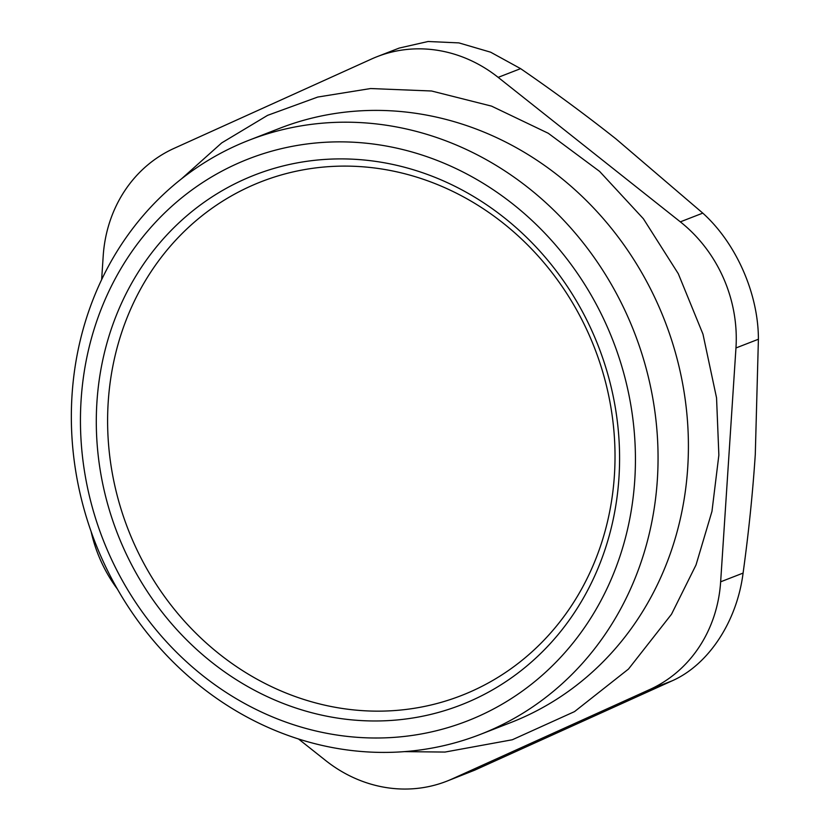 <?xml version="1.0" encoding="UTF-8"?>
<svg xmlns="http://www.w3.org/2000/svg" width="830" height="830" viewBox="0 0 830 830"><rect width="100%" height="100%" fill="white"/><g stroke="black" fill="none" stroke-linecap="round" stroke-linejoin="round"><path stroke-width="1.25" d="M101.644 279.606L103.19 256.076A137.863 125.112 68.8 0 1 174.124 148.342L371.612 58.982A137.863 125.112 68.8 0 1 377.266 56.606A137.863 125.112 68.8 0 1 498.166 77.366L520.607 68.641L490.644 52.197L458.928 42.901L428.093 41.5L399.23 48.067L377.266 56.606M117.435 589.124A137.863 125.112 68.8 0 1 91.113 531.574M298.458 738.939L325.671 760.529A137.863 125.112 68.8 0 0 446.571 781.279A137.863 125.112 68.8 0 0 452.226 778.903L649.714 689.543L672.155 680.818C708.529 664.757 736.957 621.587 743.089 573.084C748.67 532.601 752.737 493.03 755.29 454.394L758.402 339.242C758.423 293.675 736.137 243.138 702.782 213.123L616.234 139.118C586.115 115.256 554.243 91.757 520.607 68.641M743.089 573.084L720.648 581.809A137.863 125.112 68.8 0 1 649.714 689.543M720.648 581.809L735.961 347.967L758.402 339.242M702.782 213.123L680.341 221.849A137.863 125.112 68.8 0 1 735.961 347.967M680.341 221.849L498.166 77.366M472.571 690.84A275.726 250.235 68.8 0 1 108.222 401.865A275.726 250.235 68.8 0 1 503.198 223.146A275.726 250.235 68.8 0 1 472.571 690.84M493.331 728.937A318.803 289.328 -111.2 0 0 631.454 325.194A318.803 289.328 -111.2 0 0 249.166 140.166A318.803 289.328 -111.2 0 0 236.073 145.665A318.803 289.328 -111.2 0 0 97.95 549.418A318.803 289.328 -111.2 0 0 480.248 734.436A318.803 289.328 -111.2 0 0 493.331 728.937M479.626 715.792A301.57 273.693 68.8 0 1 81.122 399.728A301.57 273.693 68.8 0 1 513.127 204.253A301.57 273.693 68.8 0 1 479.626 715.792M249.166 140.166L279.513 128.37A318.803 289.328 68.8 0 1 661.801 313.387A318.803 289.328 68.8 0 1 523.678 717.141A318.803 289.328 68.8 0 1 510.595 722.639L480.248 734.436M472.675 700.032A284.337 258.057 -111.2 0 0 504.256 217.719A284.337 258.057 -111.2 0 0 96.934 402.021A284.337 258.057 -111.2 0 0 472.675 700.032M446.571 781.279L474.667 770.178L672.155 680.818M474.667 770.178L452.226 778.903M404.272 751.627L444.994 752.063L512.328 739.758L574.526 711.611L628.486 669.053L671.501 614.241L696.028 564.94L711.964 511.363L718.863 455.12L716.549 397.861L702.968 334.137L678.276 273.682L643.385 218.747L599.613 171.405L548.277 133.277L491.547 106.126L431.569 90.999L370.637 88.54L317.745 97.048L267.592 115.349L221.724 142.885L181.542 178.813"/></g></svg>
